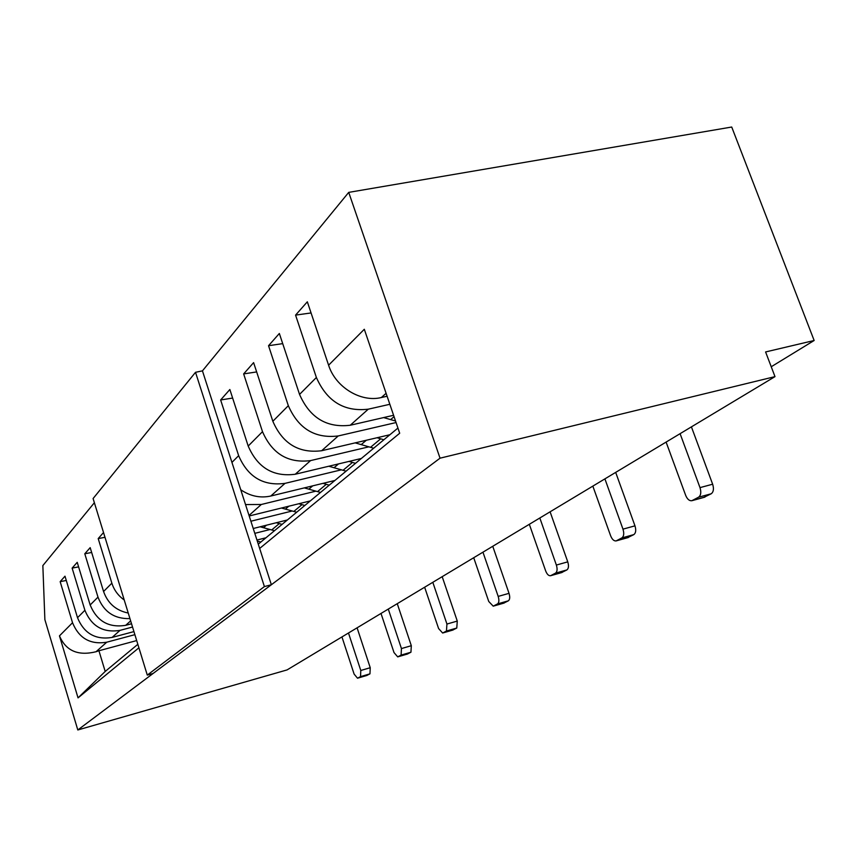 <?xml version="1.0" encoding="UTF-8"?>
<svg xmlns="http://www.w3.org/2000/svg" width="857" height="857" viewBox="0 0 857 857"><rect width="100%" height="100%" fill="white"/><g stroke="black" fill="none" stroke-linecap="round" stroke-linejoin="round"><path stroke-width="1.29" d="M771.236 366.753L814.15 340.497L765.59 351.948L774.996 376.63L287.063 669.917L77.805 729.971L440.037 458.184L774.996 376.63M311.07 312.944L295.569 315.119L316.383 377.487C326.956 401.419 344.257 411.981 368.285 409.175L389.839 404.29M387.107 396.245L381.354 397.53C360.883 402.661 335.483 387.203 328.595 365.2L307.331 301.803L295.569 315.119M393.588 415.291L350.256 425.243C326.731 428.061 309.827 417.788 299.543 394.413L279.35 333.48L268.541 345.714L288.327 405.693C298.418 428.693 315.055 438.773 338.247 435.945L396.052 422.555M282.714 343.636L268.541 345.714M389.924 434.724L321.654 450.728C298.922 453.567 282.649 443.755 272.837 421.28L253.608 362.629L243.645 373.909L262.499 431.671C272.14 453.803 288.166 463.444 310.577 460.595L368.938 446.808M256.661 371.927L243.645 373.909M361.365 458.463L295.258 474.242C273.276 477.103 257.593 467.708 248.198 446.058L229.858 389.517L220.635 399.962L238.642 455.667C247.866 476.995 263.324 486.23 285.006 483.369L341.472 469.797M232.633 398.066L220.635 399.962M334.905 480.466L270.812 496.021C260.357 498.313 250.33 496.235 240.763 489.776M245.53 504.559L261.31 504.484L315.987 491.136M310.309 500.917L249.205 515.968M250.897 521.227L292.28 510.976M287.384 519.974L253.244 528.501M254.808 533.343L270.18 529.487M265.97 537.778L256.961 540.049M104.993 537.318L98.201 538.582L111.86 583.167C114.077 590.109 118.202 595.711 124.222 599.975M128.239 613.044C116.006 610.527 107.778 603.339 103.568 591.501L90.189 547.655L84.789 553.772L97.987 597.125C103.751 611.887 114.409 619.043 129.943 618.604M91.667 552.476L84.789 553.772M131.528 623.767L125.69 625.321C108.753 627.999 96.916 621.229 90.167 604.988L77.226 562.331L72.127 568.105L84.897 610.291C91.56 626.349 103.269 633.044 120.023 630.366L132.535 627.035M78.608 566.873L72.127 568.105M133.938 631.598L112.096 637.426C95.588 640.083 84.061 633.516 77.516 617.704L64.993 576.183L60.161 581.646L72.534 622.728C78.994 638.358 90.392 644.85 106.739 642.204L134.881 634.662M66.278 580.468L60.161 581.646M138.909 647.796L78.041 697.877L59.465 635.862C65.86 650.859 78.051 656.151 96.038 651.738L98.93 650.752L105.197 671.449L137.838 644.314M136.691 640.575L98.93 650.752M814.15 340.497L731.717 127.029L348.724 192.375L202.445 370.856L271.358 584.742L264.395 586.584L195.514 372.302L202.445 370.856M94.377 502.716L42.85 565.588L44.875 619.632L77.805 729.971M440.037 458.184L348.724 192.375M328.595 365.2L364.311 329.27L399.694 433.246L259.671 548.448M98.201 538.582L103.526 532.551M258.289 544.163L397.927 428.061M78.041 697.877L105.197 671.449M357.09 627.827L370.235 667.721L360.786 670.485L360.551 676.623L357.519 678.208L354.112 674.084L341.954 636.933M360.786 670.485L348.488 633.002M370.235 667.721L369.967 673.848L366.742 675.477M260.828 542.053L257.293 541.067M492.754 546.284L509.026 593.344L498.185 596.408C499.288 600.168 499.074 602.664 497.553 603.906L493.214 606.167L488.758 601.496L473.717 557.725M498.185 596.408L482.952 552.176M509.026 593.344C510.119 597.083 509.904 599.579 508.362 600.821L503.691 603.146M274.476 530.708L260.11 526.787M282.082 524.388L276.275 522.749M346.089 471.168L328.809 466.229M355.505 463.337L349.003 461.409M615.68 472.389L634.973 525.844L622.975 529.144C624.26 533.429 623.896 536.353 621.882 537.917L616.14 540.906C613.966 541.163 612.134 539.46 610.634 535.796L592.84 486.123M622.975 529.144L604.903 478.87M634.973 525.844C636.248 530.119 635.873 533.033 633.848 534.597L627.592 537.671M373.684 448.222L355.184 442.865M383.85 439.77L377.069 437.734M320.497 492.443L304.289 487.89M329.238 485.169L322.993 483.359M296.683 512.24L281.45 508.019M304.824 505.469L298.814 503.745M550.098 511.811L567.763 561.86L556.364 565.052C557.553 569.048 557.264 571.748 555.529 573.129L550.569 575.722C548.651 575.936 547.002 574.308 545.63 570.837L529.326 524.302M556.364 565.052L539.824 517.992M567.763 561.86C568.941 565.856 568.652 568.545 566.884 569.937L561.517 572.594M195.514 372.302L93.092 498.549L147.286 675.091L153.114 673.463L271.358 584.742M147.286 675.091L264.395 586.584M395.527 421.012L383.636 417.573M691.417 426.861L712.649 484.216L699.998 487.622C701.39 492.239 700.919 495.432 698.573 497.21L691.856 500.702C689.36 501.024 687.293 499.235 685.664 495.346L666.103 442.083M699.998 487.622L680.094 433.674M712.649 484.216C714.052 488.811 713.56 491.993 711.192 493.782L703.822 497.371M397.262 603.682L411.317 645.707L401.44 648.567L401.097 655.102L397.712 656.88L394.006 652.573L381.001 613.451M401.44 648.567L388.285 609.081M411.317 645.707L410.942 652.231L407.321 654.052M442.191 576.675L457.274 621.079L446.936 624.046L446.454 631.02L442.64 633.023L438.591 628.545L424.644 587.227M446.936 624.046L432.817 582.31M457.274 621.079L456.77 628.042L452.667 630.099M386.1 393.299L381.354 397.53M368.285 409.175L350.256 425.243M316.383 377.487L299.543 394.413M338.247 435.945L321.654 450.728M288.327 405.693L272.837 421.28M310.577 460.595L295.258 474.242M262.499 431.671L248.198 446.058M285.006 483.369L270.812 496.021M238.642 455.667L231.947 462.405M261.31 504.484L249.033 515.432M111.86 583.167L103.568 591.501M130.65 620.897L125.69 625.321M97.987 597.125L90.167 604.988M120.023 630.366L112.096 637.426M84.897 610.291L77.516 617.704M106.739 642.204L96.038 651.738M72.534 622.728L59.465 635.862M369.967 673.848L360.551 676.623M357.68 678.144L367.075 675.38M508.362 600.821L497.553 603.906M493.493 606.06L504.27 602.974M257.529 541.795L258.128 541.292M266.495 525.191L263.549 527.687M271.723 529.926L279.296 523.595M633.848 534.597L621.882 537.917M616.569 540.735L628.492 537.425M338.515 463.916L334.08 467.697M343.068 470.268L352.452 462.426M366.335 440.252L361.247 444.579M370.545 447.29L380.679 438.816M312.741 485.844L308.863 489.143M317.572 491.586L326.281 484.301M566.884 569.937L555.529 573.129M550.912 575.583L562.224 572.39M288.798 506.208L285.424 509.09M293.844 511.425L301.964 504.644M711.192 493.782L698.573 497.21M692.402 500.477L704.979 497.06M394.049 416.673L390.631 419.587M410.942 652.231L401.097 655.102M397.894 656.794L407.707 653.934M456.77 628.042L446.454 631.02M442.865 632.927L453.139 629.959M366.914 675.445L357.519 678.208M503.991 603.092L493.214 606.167M628.052 537.596L616.14 540.906M561.881 572.53L550.569 575.722M704.422 497.274L691.856 500.702M407.525 654.009L397.712 656.88M452.914 630.056L442.64 633.023"/></g></svg>
